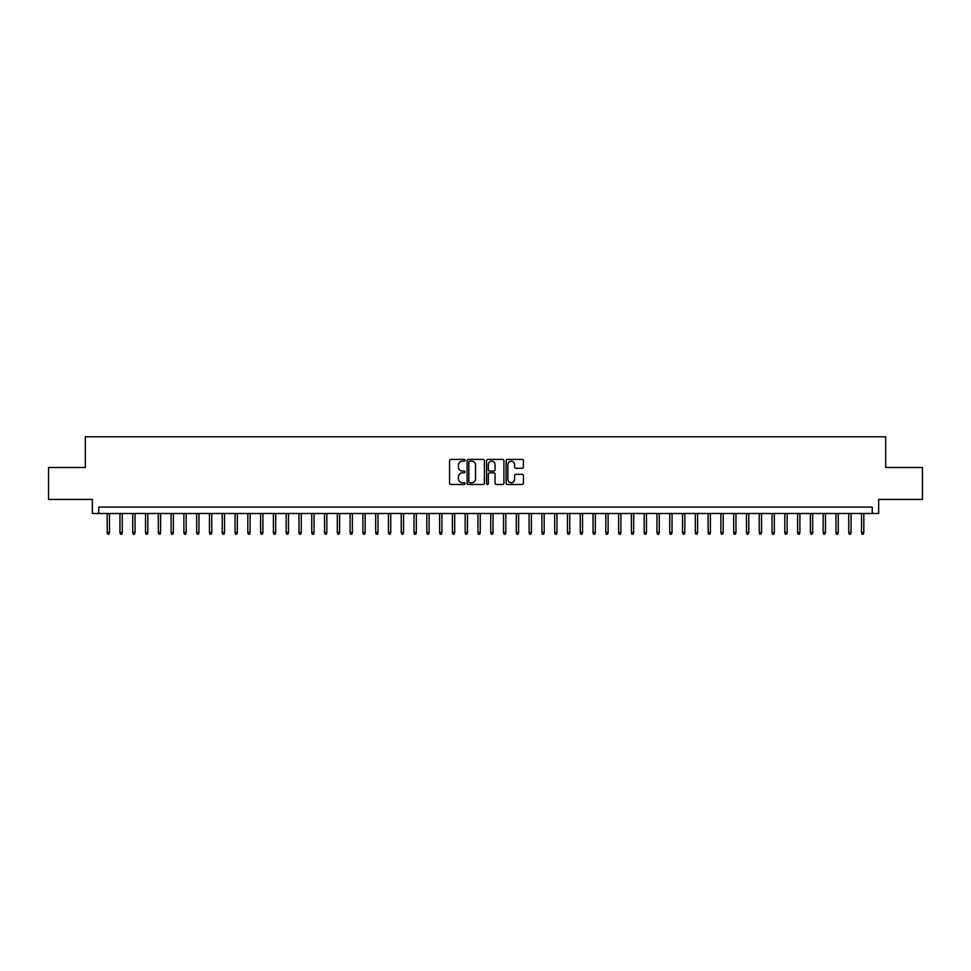 <?xml version="1.0" encoding="UTF-8"?>
<svg xmlns="http://www.w3.org/2000/svg" width="971" height="971" viewBox="0 0 971 971"><rect width="100%" height="100%" fill="white"/><g stroke="black" fill="none" stroke-linecap="round" stroke-linejoin="round"><path stroke-width="1.46" d="M465.048 460.278A0.874 0.874 0 0 0 464.162 459.392L450.835 459.392A1.25 1.25 0 0 0 449.573 460.655L449.573 483.242A1.25 1.25 0 0 0 450.835 484.493L464.162 484.493A0.874 0.874 0 0 0 465.048 483.619A0.874 0.874 0 0 0 464.162 482.745L462.439 482.745A4.018 4.018 0 0 1 458.421 478.727L458.421 476.846A4.018 4.018 0 0 1 462.439 472.828L464.162 472.828A0.874 0.874 0 0 0 465.048 471.942A0.874 0.874 0 0 0 464.162 471.069L462.439 471.069A4.018 4.018 0 0 1 458.421 467.051L458.421 465.17A4.018 4.018 0 0 1 462.439 461.152L464.162 461.152A0.874 0.874 0 0 0 465.048 460.278M522.18 468.24A1.25 1.25 0 0 0 523.43 466.99L523.43 460.655A1.25 1.25 0 0 0 522.18 459.392L507.372 459.392A1.25 1.25 0 0 0 506.109 460.655L506.109 483.242A1.25 1.25 0 0 0 507.372 484.493L522.18 484.493A1.25 1.25 0 0 0 523.43 483.242L523.43 475.584A1.25 1.25 0 0 0 522.18 474.334L515.844 474.334A1.25 1.25 0 0 0 514.581 475.584L514.581 479.383A3.362 3.362 0 0 1 511.232 482.745A3.362 3.362 0 0 1 507.869 479.383L507.869 464.514A3.362 3.362 0 0 1 511.232 461.152A3.362 3.362 0 0 1 514.581 464.514L514.581 466.99A1.25 1.25 0 0 0 515.844 468.24L522.18 468.24M872.261 513.501L878.658 513.501L878.658 499.434L922.45 499.434L922.45 467.476L885.686 467.476L885.686 436.792L85.314 436.792L85.314 467.476L48.55 467.476L48.55 499.434L92.342 499.434L92.342 513.501L872.261 513.501L872.261 507.105L98.739 507.105L98.739 513.501M484.408 460.655A1.25 1.25 0 0 0 483.145 459.392L468.338 459.392A1.25 1.25 0 0 0 467.087 460.655L467.087 483.242A1.25 1.25 0 0 0 468.338 484.493L483.145 484.493A1.25 1.25 0 0 0 484.408 483.242L484.408 460.655M487.855 459.392L502.662 459.392A1.25 1.25 0 0 1 503.913 460.655L503.913 483.242A1.25 1.25 0 0 1 502.662 484.493L496.327 484.493A1.25 1.25 0 0 1 495.064 483.242L495.064 474.079A1.25 1.25 0 0 0 493.814 472.828L489.615 472.828A1.25 1.25 0 0 0 488.352 474.079L488.352 483.619A0.874 0.874 0 0 1 487.478 484.493A0.874 0.874 0 0 1 486.592 483.619L486.592 460.655A1.25 1.25 0 0 1 487.855 459.392M469.721 461.152A0.874 0.874 0 0 0 468.835 462.038L468.835 481.859A0.874 0.874 0 0 0 469.721 482.745L471.542 482.745A4.018 4.018 0 0 0 475.559 478.727L475.559 465.17A4.018 4.018 0 0 0 471.542 461.152L469.721 461.152M495.064 464.575A3.362 3.362 0 0 0 491.714 461.213A3.362 3.362 0 0 0 488.352 464.575L488.352 469.818A1.25 1.25 0 0 0 489.615 471.069L493.814 471.069A1.25 1.25 0 0 0 495.064 469.818L495.064 464.575M109.468 532.557L108.958 534.208L107.684 534.208L107.174 532.557L109.468 532.557L109.468 513.501M107.174 532.557L107.174 513.501M122.261 532.557L121.751 534.208L120.465 534.208L119.955 532.557L122.261 532.557L122.261 513.501M119.955 532.557L119.955 513.501M135.042 532.557L134.532 534.208L133.258 534.208L132.748 532.557L135.042 532.557L135.042 513.501M132.748 532.557L132.748 513.501M147.835 532.557L147.325 534.208L146.038 534.208L145.529 532.557L147.835 532.557L147.835 513.501M145.529 532.557L145.529 513.501M160.616 532.557L160.106 534.208L158.831 534.208L158.309 532.557L160.616 532.557L160.616 513.501M158.309 532.557L158.309 513.501M173.396 532.557L172.887 534.208L171.612 534.208L171.102 532.557L173.396 532.557L173.396 513.501M171.102 532.557L171.102 513.501M186.189 532.557L185.679 534.208L184.393 534.208L183.883 532.557L186.189 532.557L186.189 513.501M183.883 532.557L183.883 513.501M198.97 532.557L198.46 534.208L197.186 534.208L196.676 532.557L198.97 532.557L198.97 513.501M196.676 532.557L196.676 513.501M211.763 532.557L211.253 534.208L209.967 534.208L209.457 532.557L211.763 532.557L211.763 513.501M209.457 532.557L209.457 513.501M224.544 532.557L224.034 534.208L222.76 534.208L222.238 532.557L224.544 532.557L224.544 513.501M222.238 532.557L222.238 513.501M237.325 532.557L236.815 534.208L235.54 534.208L235.031 532.557L237.325 532.557L237.325 513.501M235.031 532.557L235.031 513.501M250.117 532.557L249.608 534.208L248.321 534.208L247.811 532.557L250.117 532.557L250.117 513.501M247.811 532.557L247.811 513.501M262.898 532.557L262.388 534.208L261.114 534.208L260.604 532.557L262.898 532.557L262.898 513.501M260.604 532.557L260.604 513.501M275.691 532.557L275.181 534.208L273.895 534.208L273.385 532.557L275.691 532.557L275.691 513.501M273.385 532.557L273.385 513.501M288.472 532.557L287.962 534.208L286.688 534.208L286.166 532.557L288.472 532.557L288.472 513.501M286.166 532.557L286.166 513.501M301.253 532.557L300.743 534.208L299.469 534.208L298.959 532.557L301.253 532.557L301.253 513.501M298.959 532.557L298.959 513.501M314.046 532.557L313.536 534.208L312.249 534.208L311.74 532.557L314.046 532.557L314.046 513.501M311.74 532.557L311.74 513.501M326.826 532.557L326.317 534.208L325.042 534.208L324.532 532.557L326.826 532.557L326.826 513.501M324.532 532.557L324.532 513.501M339.619 532.557L339.11 534.208L337.823 534.208L337.313 532.557L339.619 532.557L339.619 513.501M337.313 532.557L337.313 513.501M352.4 532.557L351.89 534.208L350.616 534.208L350.094 532.557L352.4 532.557L352.4 513.501M350.094 532.557L350.094 513.501M365.181 532.557L364.671 534.208L363.397 534.208L362.887 532.557L365.181 532.557L365.181 513.501M362.887 532.557L362.887 513.501M377.974 532.557L377.464 534.208L376.178 534.208L375.668 532.557L377.974 532.557L377.974 513.501M375.668 532.557L375.668 513.501M390.755 532.557L390.245 534.208L388.97 534.208L388.461 532.557L390.755 532.557L390.755 513.501M388.461 532.557L388.461 513.501M403.548 532.557L403.038 534.208L401.751 534.208L401.241 532.557L403.548 532.557L403.548 513.501M401.241 532.557L401.241 513.501M416.328 532.557L415.819 534.208L414.544 534.208L414.022 532.557L416.328 532.557L416.328 513.501M414.022 532.557L414.022 513.501M429.109 532.557L428.599 534.208L427.325 534.208L426.815 532.557L429.109 532.557L429.109 513.501M426.815 532.557L426.815 513.501M441.902 532.557L441.392 534.208L440.106 534.208L439.596 532.557L441.902 532.557L441.902 513.501M439.596 532.557L439.596 513.501M454.683 532.557L454.173 534.208L452.899 534.208L452.389 532.557L454.683 532.557L454.683 513.501M452.389 532.557L452.389 513.501M467.476 532.557L466.966 534.208L465.679 534.208L465.17 532.557L467.476 532.557L467.476 513.501M465.17 532.557L465.17 513.501M480.257 532.557L479.747 534.208L478.472 534.208L477.95 532.557L480.257 532.557L480.257 513.501M477.95 532.557L477.95 513.501M493.05 532.557L492.528 534.208L491.253 534.208L490.743 532.557L493.05 532.557L493.05 513.501M490.743 532.557L490.743 513.501M505.83 532.557L505.321 534.208L504.034 534.208L503.524 532.557L505.83 532.557L505.83 513.501M503.524 532.557L503.524 513.501M518.611 532.557L518.101 534.208L516.827 534.208L516.317 532.557L518.611 532.557L518.611 513.501M516.317 532.557L516.317 513.501M531.404 532.557L530.894 534.208L529.608 534.208L529.098 532.557L531.404 532.557L531.404 513.501M529.098 532.557L529.098 513.501M544.185 532.557L543.675 534.208L542.401 534.208L541.891 532.557L544.185 532.557L544.185 513.501M541.891 532.557L541.891 513.501M556.978 532.557L556.456 534.208L555.181 534.208L554.672 532.557L556.978 532.557L556.978 513.501M554.672 532.557L554.672 513.501M569.759 532.557L569.249 534.208L567.962 534.208L567.452 532.557L569.759 532.557L569.759 513.501M567.452 532.557L567.452 513.501M582.539 532.557L582.03 534.208L580.755 534.208L580.245 532.557L582.539 532.557L582.539 513.501M580.245 532.557L580.245 513.501M595.332 532.557L594.822 534.208L593.536 534.208L593.026 532.557L595.332 532.557L595.332 513.501M593.026 532.557L593.026 513.501M608.113 532.557L607.603 534.208L606.329 534.208L605.819 532.557L608.113 532.557L608.113 513.501M605.819 532.557L605.819 513.501M620.906 532.557L620.384 534.208L619.11 534.208L618.6 532.557L620.906 532.557L620.906 513.501M618.6 532.557L618.6 513.501M633.687 532.557L633.177 534.208L631.89 534.208L631.381 532.557L633.687 532.557L633.687 513.501M631.381 532.557L631.381 513.501M646.468 532.557L645.958 534.208L644.683 534.208L644.174 532.557L646.468 532.557L646.468 513.501M644.174 532.557L644.174 513.501M659.26 532.557L658.751 534.208L657.464 534.208L656.954 532.557L659.26 532.557L659.26 513.501M656.954 532.557L656.954 513.501M672.041 532.557L671.531 534.208L670.257 534.208L669.747 532.557L672.041 532.557L672.041 513.501M669.747 532.557L669.747 513.501M684.834 532.557L684.312 534.208L683.038 534.208L682.528 532.557L684.834 532.557L684.834 513.501M682.528 532.557L682.528 513.501M697.615 532.557L697.105 534.208L695.819 534.208L695.309 532.557L697.615 532.557L697.615 513.501M695.309 532.557L695.309 513.501M710.396 532.557L709.886 534.208L708.612 534.208L708.102 532.557L710.396 532.557L710.396 513.501M708.102 532.557L708.102 513.501M723.189 532.557L722.679 534.208L721.392 534.208L720.883 532.557L723.189 532.557L723.189 513.501M720.883 532.557L720.883 513.501M735.969 532.557L735.46 534.208L734.185 534.208L733.675 532.557L735.969 532.557L735.969 513.501M733.675 532.557L733.675 513.501M748.762 532.557L748.24 534.208L746.966 534.208L746.456 532.557L748.762 532.557L748.762 513.501M746.456 532.557L746.456 513.501M761.543 532.557L761.033 534.208L759.747 534.208L759.237 532.557L761.543 532.557L761.543 513.501M759.237 532.557L759.237 513.501M774.324 532.557L773.814 534.208L772.54 534.208L772.03 532.557L774.324 532.557L774.324 513.501M772.03 532.557L772.03 513.501M787.117 532.557L786.607 534.208L785.321 534.208L784.811 532.557L787.117 532.557L787.117 513.501M784.811 532.557L784.811 513.501M799.898 532.557L799.388 534.208L798.113 534.208L797.604 532.557L799.898 532.557L799.898 513.501M797.604 532.557L797.604 513.501M812.691 532.557L812.169 534.208L810.894 534.208L810.384 532.557L812.691 532.557L812.691 513.501M810.384 532.557L810.384 513.501M825.471 532.557L824.962 534.208L823.675 534.208L823.165 532.557L825.471 532.557L825.471 513.501M823.165 532.557L823.165 513.501M838.252 532.557L837.742 534.208L836.468 534.208L835.958 532.557L838.252 532.557L838.252 513.501M835.958 532.557L835.958 513.501M851.045 532.557L850.535 534.208L849.249 534.208L848.739 532.557L851.045 532.557L851.045 513.501M848.739 532.557L848.739 513.501M863.826 532.557L863.316 534.208L862.042 534.208L861.532 532.557L863.826 532.557L863.826 513.501M861.532 532.557L861.532 513.501"/></g></svg>
